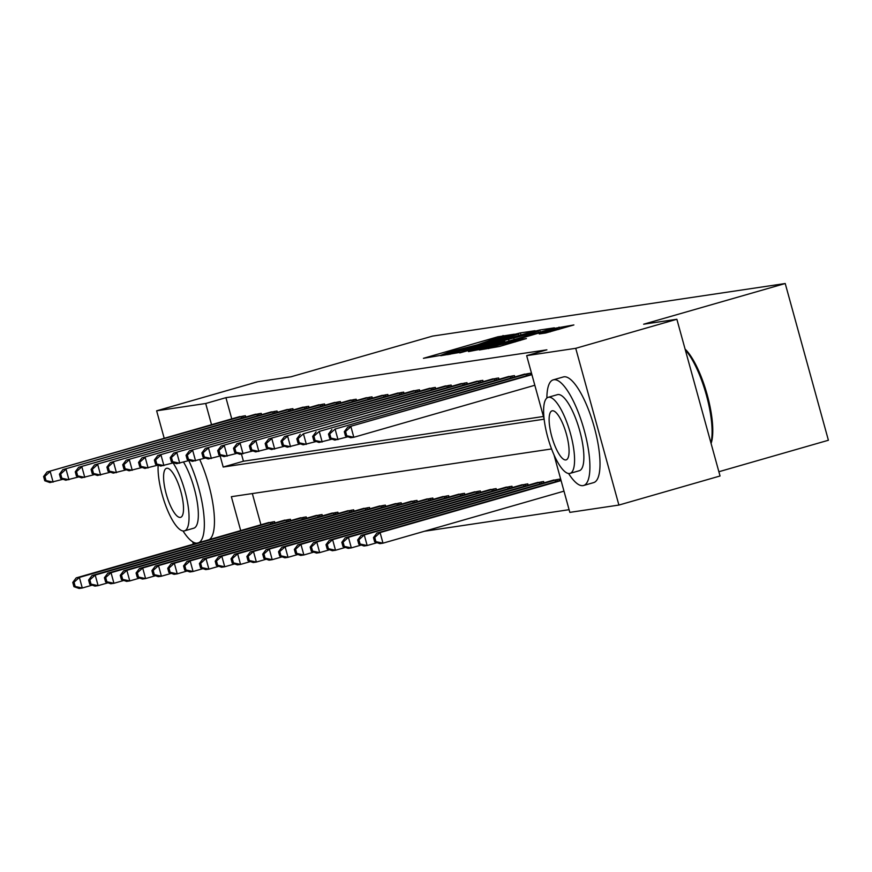 <?xml version="1.0" encoding="UTF-8"?>
<svg xmlns="http://www.w3.org/2000/svg" width="872" height="872" viewBox="0 0 872 872"><rect width="100%" height="100%" fill="white"/><g stroke="black" fill="none" stroke-linecap="round" stroke-linejoin="round"><path stroke-width="1.31" d="M514.338 334.183L497.825 336.81L423.432 358.316L440.469 355.416L449.407 351.939L477.409 344.8L492.288 339.611L514.338 334.183M545.698 332.995L573.885 324.951L553.818 328.472L479.415 349.966L499.482 346.457L526.437 338.532L520.159 339.47L488.483 347.808L543.343 331.72L557.797 328.155L539.234 333.943L545.698 332.995M164.209 438.311L156.633 410.81L257.774 381.74L291.008 376.791L432.61 336.091L785.225 283.52L643.634 324.21L676.868 319.261L575.727 348.32L618.902 505.062L569.83 512.376L553.971 454.759M156.633 410.81L205.694 403.496L211.536 424.708M544.106 418.952L526.666 355.645L546.886 349.825L225.924 397.676L205.694 403.496M526.666 355.645L575.727 348.32M532.312 331.676L535.037 330.717L520.377 332.897L515.167 334.227L440.763 355.732L460.83 352.212L532.312 331.676M539.703 330.019L554.363 327.839L551.638 328.788L480.156 349.334L468.482 351.601L500.386 342.304L503.308 341.344L498.948 341.977L459.773 352.909L534.492 331.349L539.703 330.019L540.269 332.058M225.924 397.676L231.767 418.898M241.446 454.029L243.43 461.223L543.42 416.489M237.871 417.143L245.392 415.726L245.762 417.067M253.698 414.778L261.219 413.361L261.589 414.701M269.524 412.423L277.045 411.006L277.416 412.347M285.351 410.058L292.872 408.652L293.243 409.982M301.178 407.704L308.699 406.287L309.07 407.627M317.005 405.349L324.526 403.932L324.896 405.262M332.832 402.984L340.353 401.567L340.723 402.908M348.658 400.63L356.179 399.213L356.55 400.542M364.485 398.264L372.006 396.847L372.377 398.188M380.312 395.91L387.833 394.493L388.204 395.823M396.139 393.545L403.66 392.128L404.03 393.468M411.966 391.19L419.487 389.773L419.857 391.103M427.792 388.825L435.313 387.408L435.684 388.748M443.619 386.47L451.14 385.053L451.511 386.394M459.446 384.105L466.967 382.688L467.338 384.029M475.273 381.751L482.794 380.334L483.164 381.674M491.1 379.385L498.621 377.968L498.991 379.309M506.926 377.031L514.447 375.614L514.818 376.955M522.753 374.666L530.274 373.249L530.645 374.589M424.501 531.244L569.089 509.684M252.335 493.563L260.935 524.802M267.05 523.047L274.56 521.63L274.931 522.971M282.877 520.682L290.387 519.265L290.757 520.606M298.704 518.328L306.214 516.911L306.584 518.251M314.53 515.962L322.041 514.545L322.411 515.886M330.357 513.608L337.867 512.191L338.238 513.532M346.184 511.243L353.694 509.826L354.065 511.166M362.011 508.888L369.521 507.471L369.892 508.812M377.838 506.523L385.348 505.106L385.718 506.447M393.664 504.169L401.175 502.752L401.545 504.092M409.491 501.803L417.001 500.386L417.372 501.727M425.318 499.449L432.828 498.032L433.199 499.373M441.145 497.084L448.655 495.667L449.026 497.007M456.972 494.729L464.482 493.312L464.852 494.653M472.798 492.364L480.309 490.947L480.679 492.288M488.625 490.01L496.135 488.593L496.506 489.933M504.452 487.644L511.962 486.238L512.333 487.568M520.279 485.29L527.789 483.873L528.16 485.214M536.106 482.935L543.616 481.518L543.986 482.848M551.932 480.57L559.442 479.153L559.813 480.494M718.866 471.73L828.4 440.251L785.225 283.52M193.377 544.215L192.723 541.85M676.868 319.261L720.043 475.992L618.902 505.062M551.573 448.949L231.363 496.691L240.705 530.612M220.158 455.991L223.199 467.032L544.128 419.192M243.43 461.223L223.199 467.032M516.18 334.292L447.75 353.934L466.367 349.41L509.259 337.083L518.589 334.009L516.18 334.292M530.47 333.66L538.275 331.098L523.821 334.652L504.321 340.385L530.47 333.66L530.776 334.783M269.023 522.448L76.202 577.885L79.374 577.417L82.284 588.011L92.192 585.156M75.199 586.485L82.284 588.011L79.123 588.48L73.935 586.671L75.199 586.485L74.033 582.245L72.768 582.431L73.935 586.671M74.033 582.245L79.374 577.417L272.5 521.936M72.768 582.431L76.202 577.885M243.332 416.031L47.034 471.992L239.855 416.554M63.024 479.262L49.955 482.576L44.766 480.766L46.031 480.581L44.864 476.341L43.6 476.537L44.766 480.766M44.864 476.341L50.205 471.512L53.116 482.107L46.031 480.581M47.034 471.992L43.6 476.537M284.85 520.094L92.029 575.531L95.201 575.062L98.111 585.646L108.019 582.801M91.026 584.12L98.111 585.646L94.95 586.115L89.761 584.316L91.026 584.12L89.86 579.891L88.595 580.076L89.761 584.316M89.86 579.891L95.201 575.062L288.327 519.57M88.595 580.076L92.029 575.531M300.677 517.739L107.856 573.166L111.027 572.697L113.938 583.292L123.846 580.436M106.853 581.766L113.938 583.292L110.777 583.76L105.588 581.951L106.853 581.766L105.686 577.526L104.422 577.711L105.588 581.951M105.686 577.526L111.027 572.697L304.154 517.216M104.422 577.711L107.856 573.166M316.503 515.374L123.682 570.811L126.854 570.343L129.764 580.926L139.673 578.082M122.68 579.4L129.764 580.926L126.604 581.395L121.415 579.597L122.68 579.4L121.513 575.171L120.249 575.357L121.415 579.597M121.513 575.171L126.854 570.343L319.98 514.851M120.249 575.357L123.682 570.811M259.158 413.677L62.86 469.627L255.681 414.189M78.851 476.897L65.782 480.221L60.593 478.412L61.858 478.227L60.691 473.987L59.427 474.172L60.593 478.412M60.691 473.987L66.032 469.158L68.943 479.742L61.858 478.227M62.86 469.627L59.427 474.172M274.985 411.312L78.687 467.272L271.508 411.835M94.677 474.542L81.608 477.856L76.42 476.047L77.684 475.861L76.518 471.621L75.254 471.817L76.42 476.047M76.518 471.621L81.859 466.793L84.769 477.387L77.684 475.861M78.687 467.272L75.254 471.817M290.812 408.957L94.514 464.907L287.335 409.469M110.504 472.177L97.435 475.502L92.247 473.692L93.511 473.507L92.345 469.267L91.08 469.452L92.247 473.692M92.345 469.267L97.686 464.438L100.596 475.022L93.511 473.507M94.514 464.907L91.08 469.452M332.33 513.019L139.509 568.446L142.681 567.977L145.591 578.572L155.499 575.716M138.506 577.046L145.591 578.572L142.43 579.041L137.242 577.231L138.506 577.046L137.34 572.806L136.076 573.002L137.242 577.231M137.34 572.806L142.681 567.977L335.807 512.496M136.076 573.002L139.509 568.446M306.639 406.592L110.341 462.552L303.162 407.115M126.331 469.823L113.262 473.136L108.074 471.327L109.338 471.142L108.172 466.902L106.907 467.098L108.074 471.327M108.172 466.902L113.513 462.073L116.423 472.668L109.338 471.142M110.341 462.552L106.907 467.098M183.022 530.961A54.958 15.87 -106 0 0 197.061 543.158M158.148 465.158A39.567 11.434 -106 0 0 166.552 507.766A39.567 11.434 -106 0 0 184.057 530.961A39.567 11.434 -106 0 0 184.483 530.874A39.567 11.434 -106 0 0 187.785 503.896A39.567 11.434 -106 0 0 173.103 462.945M180.319 517.401A25.506 7.368 -106 0 0 180.591 517.347A25.506 7.368 -106 0 0 180.766 491.274A25.506 7.368 -106 0 0 166.781 468.264A25.506 7.368 -106 0 0 166.508 468.329A25.506 7.368 -106 0 0 166.345 494.402A25.506 7.368 -106 0 0 180.319 517.401M183.567 462.127A39.567 11.434 74 0 1 197.312 502.577A39.567 11.434 74 0 1 193.791 528.192L184.483 530.874M209.062 539.703A54.958 15.87 -106 0 0 199.797 459.653M198.947 542.613A54.958 15.87 -106 0 0 188.799 460.623M568.566 473.485A54.958 15.87 -106 0 0 582.987 485.628A54.958 15.87 -106 0 0 583.575 485.508A54.958 15.87 -106 0 0 583.946 429.307A54.958 15.87 -106 0 0 553.818 379.734A54.958 15.87 -106 0 0 553.219 379.865A54.958 15.87 -106 0 0 546.875 398.014M583.575 485.508L593.69 482.598A54.958 15.87 -106 0 0 594.061 426.408A54.958 15.87 -106 0 0 563.922 376.824A54.958 15.87 -106 0 0 563.334 376.955L553.219 379.865M548.161 397.327L557.47 394.645A39.567 11.434 74 0 1 557.895 394.558A39.567 11.434 74 0 1 579.586 430.256A39.567 11.434 74 0 1 579.324 470.717L570.026 473.387A39.567 11.434 -106 0 0 570.288 432.926A39.567 11.434 -106 0 0 548.597 397.229A39.567 11.434 -106 0 0 548.161 397.327A39.567 11.434 -106 0 0 547.899 437.788A39.567 11.434 -106 0 0 569.59 473.485A39.567 11.434 -106 0 0 570.026 473.387M565.863 459.925A25.506 7.368 -106 0 0 566.135 459.871A25.506 7.368 -106 0 0 566.309 433.787A25.506 7.368 -106 0 0 552.325 410.788A25.506 7.368 -106 0 0 552.052 410.843A25.506 7.368 -106 0 0 551.878 436.927A25.506 7.368 -106 0 0 565.863 459.925M710.942 442.976A54.958 15.87 -106 0 0 706.407 395.212A54.958 15.87 -106 0 0 685.305 349.912M685.087 349.083A53.639 15.489 74 0 1 707.236 394.918A53.639 15.489 74 0 1 711.083 443.477M348.157 510.654L155.336 566.092L158.508 565.623L161.418 576.207L171.326 573.362M154.333 574.681L161.418 576.207L158.257 576.675L153.069 574.877L154.333 574.681L153.167 570.452L151.902 570.637L153.069 574.877M153.167 570.452L158.508 565.623L351.634 510.142M151.902 570.637L155.336 566.092M322.466 404.237L126.168 460.187L318.988 404.75M142.158 467.457L129.089 470.782L123.9 468.973L125.165 468.787L123.998 464.547L122.734 464.732L123.9 468.973M123.998 464.547L129.339 459.718L132.25 470.302L125.165 468.787M126.168 460.187L122.734 464.732M363.984 508.3L171.163 563.726L174.335 563.258L177.245 573.852L187.153 570.997M170.16 572.326L177.245 573.852L174.084 574.321L168.895 572.512L170.16 572.326L168.994 568.086L167.729 568.282L168.895 572.512M168.994 568.086L174.335 563.258L367.461 507.777M167.729 568.282L171.163 563.726M338.292 401.872L141.994 457.833L334.815 402.395M157.985 465.103L144.916 468.417L139.727 466.607L140.992 466.422L139.825 462.182L138.561 462.378L139.727 466.607M139.825 462.182L145.166 457.353L148.077 467.948L140.992 466.422M141.994 457.833L138.561 462.378M379.81 505.934L186.99 561.372L190.161 560.903L193.072 571.487L202.98 568.642M185.987 569.961L193.072 571.487L189.911 571.967L184.722 570.157L185.987 569.961L184.82 565.732L183.556 565.917L184.722 570.157M184.82 565.732L190.161 560.903L383.288 505.422M183.556 565.917L186.99 561.372M354.119 399.518L157.821 455.467L350.642 400.03M173.811 462.738L160.742 466.062L155.554 464.253L156.818 464.068L155.652 459.827L154.388 460.013L155.554 464.253M155.652 459.827L160.993 454.999L163.903 465.583L156.818 464.068M157.821 455.467L154.388 460.013M395.637 503.58L202.816 559.007L205.988 558.538L208.899 569.133L218.807 566.288M201.814 567.607L208.899 569.133L205.738 569.601L200.549 567.792L201.814 567.607L200.647 563.367L199.383 563.563L200.549 567.792M200.647 563.367L205.988 558.538L399.114 503.057M199.383 563.563L202.816 559.007M369.946 397.152L173.648 453.113L366.469 397.676M189.638 460.383L176.569 463.697L171.381 461.888L172.645 461.702L171.479 457.473L170.214 457.658L171.381 461.888M171.479 457.473L176.82 452.633L179.73 463.228L172.645 461.702M173.648 453.113L170.214 457.658M411.464 501.215L218.643 556.652L221.815 556.183L224.725 566.767L234.633 563.922M217.64 565.241L224.725 566.767L221.564 567.247L216.376 565.438L217.64 565.241L216.474 561.012L215.21 561.197L216.376 565.438M216.474 561.012L221.815 556.183L414.941 500.702M215.21 561.197L218.643 556.652M385.773 394.798L189.475 450.748L382.296 395.31M205.465 458.018L192.396 461.343L187.208 459.533L188.472 459.348L187.306 455.108L186.041 455.293L187.208 459.533M187.306 455.108L192.647 450.279L195.557 460.863L188.472 459.348M189.475 450.748L186.041 455.293M427.291 498.86L234.47 554.287L237.642 553.818L240.552 564.413L250.46 561.568M233.467 562.887L240.552 564.413L237.391 564.882L232.203 563.072L233.467 562.887L232.301 558.647L231.036 558.843L232.203 563.072M232.301 558.647L237.642 553.818L430.768 498.337M231.036 558.843L234.47 554.287M401.6 392.433L205.302 448.393L398.123 392.956M221.292 455.664L208.223 458.977L203.034 457.168L204.299 456.983L203.132 452.753L201.868 452.939L203.034 457.168M203.132 452.753L208.473 447.914L211.384 458.509L204.299 456.983M205.302 448.393L201.868 452.939M443.118 496.495L250.297 551.932L253.469 551.464L256.379 562.048L266.287 559.203M249.294 560.522L256.379 562.048L253.218 562.527L248.03 560.718L249.294 560.522L248.128 556.292L246.863 556.478L248.03 560.718M248.128 556.292L253.469 551.464L446.595 495.983M246.863 556.478L250.297 551.932M417.426 390.078L221.128 446.028L413.949 390.591M237.119 453.298L224.05 456.623L218.861 454.813L220.126 454.628L218.959 450.388L217.695 450.573L218.861 454.813M218.959 450.388L224.3 445.559L227.21 456.154L220.126 454.628M221.128 446.028L217.695 450.573M458.945 494.141L266.124 549.578L269.295 549.098L272.206 559.693L282.114 556.848M265.121 558.167L272.206 559.693L269.045 560.162L263.856 558.353L265.121 558.167L263.954 553.927L262.69 554.123L263.856 558.353M263.954 553.927L269.295 549.098L462.422 493.617M262.69 554.123L266.124 549.578M433.253 387.713L236.955 443.674L429.776 388.236M252.945 450.944L239.876 454.258L234.688 452.459L235.952 452.263L234.786 448.034L233.522 448.219L234.688 452.459M234.786 448.034L240.127 443.194L243.037 453.789L235.952 452.263M236.955 443.674L233.522 448.219M474.771 491.775L281.95 547.213L285.122 546.744L288.033 557.328L297.941 554.483M280.948 555.813L288.033 557.328L284.872 557.808L279.683 555.998L280.948 555.813L279.781 551.573L278.517 551.758L279.683 555.998M279.781 551.573L285.122 546.744L478.248 491.263M278.517 551.758L281.95 547.213M449.08 385.359L252.782 441.308L445.603 385.871M268.772 448.579L255.703 451.903L250.515 450.094L251.779 449.908L250.613 445.668L249.348 445.854L250.515 450.094M250.613 445.668L255.954 440.84L258.864 451.434L251.779 449.908M252.782 441.308L249.348 445.854M490.598 489.421L297.777 544.858L300.949 544.379L303.859 554.974L313.767 552.129M296.774 553.447L303.859 554.974L300.698 555.442L295.51 553.633L296.774 553.447L295.608 549.207L294.344 549.404L295.51 553.633M295.608 549.207L300.949 544.379L494.075 488.898M294.344 549.404L297.777 544.858M464.907 382.993L268.609 438.954L461.43 383.517M284.599 446.224L271.53 449.538L266.341 447.739L267.606 447.543L266.44 443.314L265.175 443.499L266.341 447.739M266.44 443.314L271.781 438.474L274.691 449.069L267.606 447.543M268.609 438.954L265.175 443.499M506.425 487.056L313.604 542.493L316.776 542.024L319.686 552.608L329.594 549.763M312.601 551.093L319.686 552.608L316.525 553.088L311.337 551.278L312.601 551.093L311.435 546.853L310.17 547.038L311.337 551.278M311.435 546.853L316.776 542.024L509.902 486.543M310.17 547.038L313.604 542.493M480.734 380.639L284.435 436.589L477.257 381.151M300.426 443.859L287.357 447.183L282.168 445.374L283.433 445.189L282.266 440.949L281.002 441.134L282.168 445.374M282.266 440.949L287.607 436.12L290.518 446.715L283.433 445.189M284.435 436.589L281.002 441.134M522.252 484.701L329.431 540.139L332.603 539.659L335.513 550.254L345.421 547.409M328.428 548.728L335.513 550.254L332.352 550.723L327.163 548.913L328.428 548.728L327.262 544.488L325.997 544.684L327.163 548.913M327.262 544.488L332.603 539.659L525.729 484.178M325.997 544.684L329.431 540.139M496.56 378.274L303.434 433.766L493.083 378.797M316.253 441.505L303.183 444.818L297.995 443.02L299.26 442.823L298.093 438.594L296.829 438.78L297.995 443.02M298.093 438.594L303.434 433.766L306.345 444.349L299.26 442.823M300.262 434.234L296.829 438.78M538.078 482.336L345.258 537.773L348.429 537.305L351.34 547.889L361.248 545.044M344.255 546.373L351.34 547.889L348.179 548.368L342.99 546.559L344.255 546.373L343.088 542.133L341.824 542.319L342.99 546.559M343.088 542.133L348.429 537.305L541.556 481.824M341.824 542.319L345.258 537.773M512.387 375.919L319.261 431.4L508.91 376.442M332.079 439.139L319.01 442.464L313.822 440.654L315.086 440.469L313.92 436.229L312.656 436.414L313.822 440.654M313.92 436.229L319.261 431.4L322.171 441.995L315.086 440.469M316.089 431.869L312.656 436.414M553.905 479.982L361.084 535.419L364.256 534.939L367.167 545.534L377.075 542.689M360.082 544.008L367.167 545.534L364.006 546.003L358.817 544.193L360.082 544.008L358.915 539.768L357.651 539.964L358.817 544.193M358.915 539.768L364.256 534.939L557.382 479.458M357.651 539.964L361.084 535.419M528.214 373.554L335.088 429.046L524.737 374.077M347.906 436.785L334.837 440.098L329.649 438.3L330.913 438.104L329.747 433.875L328.482 434.06L329.649 438.3M329.747 433.875L335.088 429.046L337.998 439.63L330.913 438.104M331.916 429.515L328.482 434.06M560.958 480.167L376.911 533.054L380.083 532.585L382.993 543.169L563.988 491.154M375.908 541.654L382.993 543.169L379.832 543.648L374.644 541.839L375.908 541.654L374.742 537.414L373.478 537.599L374.644 541.839M374.742 537.414L380.083 532.585L561.077 480.57M373.478 537.599L376.911 533.054M531.898 374.666L347.743 427.149L531.789 374.262M534.819 385.261L353.825 437.275L350.664 437.744L345.476 435.935L346.74 435.749L345.574 431.509L344.309 431.705L345.476 435.935M345.574 431.509L350.915 426.68L353.825 437.275L346.74 435.749M347.743 427.149L344.309 431.705M498.152 337.987L497.825 336.81M503.351 336.625L503.035 335.491M520.944 334.946L520.377 332.897M448.088 354.664L447.881 353.923M449.887 354.392L449.68 353.661M466.684 350.533L466.367 349.41M509.564 338.205L509.259 337.083M500.692 343.426L500.386 342.304M505.008 342.195L504.517 340.374M509.03 341.039L508.67 339.753M514.197 339.546L513.891 338.423M550.297 331.851L549.992 330.728M503.242 345.367L502.937 344.244M515.254 341.922L514.949 340.799M520.431 340.429L520.159 339.47M559.595 329.18L559.028 327.142M270.767 524.159L270.32 522.535M272.369 523.701L271.922 522.088M242.754 416.195L243.201 417.797M241.152 416.642L241.599 418.255M286.594 521.805L286.147 520.181M288.196 521.347L287.749 519.734M302.421 519.44L301.974 517.815M304.023 518.982L303.576 517.369M318.247 517.085L317.8 515.461M319.85 516.627L319.403 515.014M258.581 413.829L259.028 415.443M256.978 414.276L257.425 415.9M274.408 411.475L274.854 413.077M272.805 411.922L273.252 413.535M290.234 409.11L290.681 410.723M288.632 409.557L289.079 411.181M334.074 514.72L333.627 513.096M335.676 514.262L335.23 512.649M306.061 406.755L306.508 408.358M304.459 407.202L304.906 408.826M349.901 512.365L349.454 510.741M351.503 511.908L351.056 510.294M321.888 404.39L322.335 406.003M320.286 404.837L320.733 406.461M365.728 510L365.281 508.376M367.33 509.542L366.883 507.929M337.715 402.036L338.162 403.638M336.112 402.483L336.559 404.107M381.555 507.646L381.108 506.022M383.157 507.188L382.71 505.575M353.542 399.67L353.988 401.284M351.939 400.117L352.386 401.741M397.381 505.28L396.934 503.667M398.984 504.823L398.537 503.209M369.368 397.316L369.815 398.918M367.766 397.763L368.213 399.387M413.208 502.926L412.761 501.302M414.81 502.468L414.363 500.855M385.195 394.951L385.642 396.564M383.593 395.398L384.04 397.022M429.035 500.561L428.588 498.948M430.637 500.103L430.19 498.49M401.022 392.596L401.469 394.199M399.42 393.043L399.867 394.667M444.862 498.206L444.415 496.582M446.464 497.749L446.017 496.135M416.849 390.231L417.296 391.844M415.246 390.678L415.693 392.302M460.689 495.841L460.242 494.228M462.291 495.383L461.844 493.781M432.675 387.877L433.122 389.49M431.073 388.323L431.52 389.948M476.515 493.487L476.068 491.863M478.118 493.029L477.671 491.416M448.502 385.511L448.949 387.124M446.9 385.958L447.347 387.582M492.342 491.132L491.895 489.508M493.944 490.663L493.498 489.061M464.329 383.157L464.776 384.77M462.727 383.604L463.174 385.228M508.169 488.767L507.722 487.143M509.771 488.309L509.324 486.696M480.156 380.792L480.603 382.405M478.554 381.238L479.001 382.863M523.996 486.413L523.549 484.788M525.598 485.944L525.151 484.342M495.983 378.437L496.43 380.05M494.38 378.884L494.827 380.508M539.822 484.047L539.376 482.423M541.425 483.589L540.978 481.976M511.81 376.072L512.256 377.685M510.207 376.519L510.654 378.143M555.649 481.693L555.202 480.069M557.252 481.224L556.805 479.622M527.636 373.717L528.083 375.331M526.034 374.164L526.481 375.788M447.957 354.686L447.75 353.934M519.004 335.502L518.589 334.009M503.645 342.587L503.308 341.344M538.667 332.515L538.275 331.098M504.834 342.238L504.321 340.385M558.189 329.583L557.797 328.155M488.702 348.604L488.483 347.808"/></g></svg>
